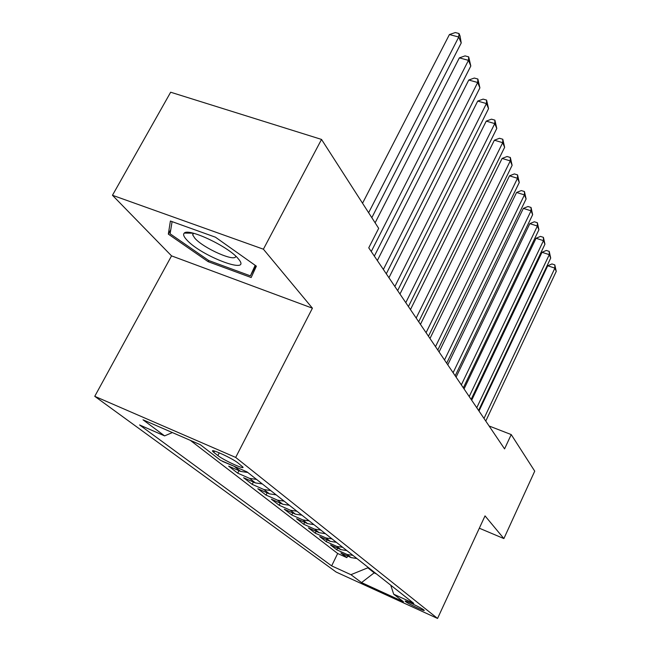 <?xml version="1.0" encoding="UTF-8"?>
<svg xmlns="http://www.w3.org/2000/svg" width="651" height="651" viewBox="0 0 651 651"><rect width="100%" height="100%" fill="white"/><g stroke="black" fill="none" stroke-linecap="round" stroke-linejoin="round"><path stroke-width="0.98" d="M423.842 609.954C421.23 607.725 403.962 599.652 405.223 601.239L405.63 601.638C408.364 603.908 425.363 611.867 424.208 610.329L423.842 609.954M94.753 396.321L336.119 572.034L437.553 618.45L235.678 457.425L94.753 396.321L171.547 255.876L312.423 308.192L263.395 249.195L112.46 195.276L171.547 255.876M112.46 195.276L170.66 92.222L321.529 139.428L263.395 249.195M221.877 460.908L222.552 461.209M247.771 472.471L240.715 471.438L228.656 466.157L237.713 473.163L238.99 470.681M262.32 483.945L255.42 482.912L243.596 477.72L252.214 484.385L253.41 482.033M276.162 494.858L269.408 493.832L257.82 488.722L266.023 495.069L267.146 492.84M289.345 505.257L282.729 504.24L271.361 499.203L279.189 505.257L280.247 503.142M301.926 515.169L295.432 514.16L284.284 509.204L291.754 514.982L292.755 512.972M313.928 524.633L307.565 523.632L296.62 518.749L303.757 524.275L304.709 522.354M325.394 533.674L319.161 532.681L308.411 527.88L315.239 533.161L316.142 531.33M336.372 542.324L330.252 541.339L319.698 536.611L326.232 541.673L327.087 539.923M346.877 550.608L340.872 549.631L330.505 544.968L336.77 549.818L337.584 548.15M321.529 139.428L378.679 228.346L368.751 247.836L504.566 448.889L511.222 434.575L489.096 425.99M213.853 452.437L217.882 455.57C223.448 460.102 245.215 470.112 242.896 467.052L237.9 462.902C232.456 458.361 210.078 448.083 212.649 451.289L213.853 452.437L214.561 451.07M390.746 585.192L393.692 594.192L413.792 603.363L247.063 471.918L220.543 460.33L200.345 444.714L143.008 419.797L164.605 435.885L139.583 424.957L331.652 565.882L350.938 574.687L367.807 567.81L374.39 572.986L376.449 573.922M393.692 594.192L403.498 601.776L361.549 582.596L350.938 574.687M190.361 440.377L337.682 553.496L346.877 557.638L347.65 556.044M356.951 558.55L351.052 557.582L340.864 552.992L346.877 557.638M352.972 555.409L347.032 554.44L336.77 549.818M342.727 547.336L336.681 546.36L326.232 541.673M332.043 538.914L325.874 537.921L315.239 533.161M320.87 530.101L314.579 529.108L303.757 524.275M309.192 520.898L302.78 519.889L291.754 514.982M296.962 511.255L290.419 510.246L279.189 505.257M284.153 501.156L277.472 500.139L266.023 495.069M270.71 490.561L263.891 489.528L252.214 484.385M256.584 479.421L249.626 478.395L237.713 473.163M236.704 467.385L222.471 461.372M479.323 528.205L503.882 538.58L534.731 471.153L511.222 434.575M503.882 538.58L485.028 515.885L437.553 618.45M312.423 308.192L235.678 457.425M374.626 572.481L361.549 582.596M368.051 567.298L367.807 567.81M172.377 432.565L164.605 435.885M337.682 553.496L331.652 565.882M168.332 234.124L208.157 261.678L251.164 277.529L256.372 266.169L215.448 237.2L170.399 221.023L168.332 234.124L170.782 229.665M208.768 260.538L208.157 261.678M368.637 212.722L458.752 37.026L461.225 42.974L371.819 217.678M362.542 203.242L449.426 34.544L458.752 37.026L459.028 33.535L460.021 35.927L461.225 42.974M449.426 34.544L455.309 32.55L459.028 33.535M238.022 258.48C228.379 246.55 188.481 227.744 184.274 233.099C182.898 234.336 183.704 236.573 186.674 239.804C201.078 256.201 252.653 275.633 238.559 259.114L238.022 258.48M193.135 233.18L192.688 234.865L194.869 238.25C203.6 248.422 236.044 262.67 235.719 256.128M255.176 265.323L250.399 275.861L208.694 260.514L170.106 233.782L172.084 221.633M255.762 265.738L250.399 275.861M371.249 251.522L468.46 60.356L470.811 66.003L374.341 256.103M375.131 222.821L459.346 57.874L468.46 60.356L468.696 56.873L470.811 66.003M459.346 57.874L465.058 55.888L468.696 56.873M383.366 269.465L477.671 82.506L479.901 87.869L386.295 273.802M377.344 260.546L468.769 80.024L477.671 82.506L477.867 79.031L479.901 87.869M468.769 80.024L474.31 78.047L477.867 79.031M394.864 286.489L486.435 103.566L488.551 108.668L397.647 290.606M388.948 277.725L477.72 101.084L486.435 103.566L486.59 100.099L488.551 108.668M477.72 101.084L483.107 99.115L486.59 100.099M405.785 302.658L494.768 123.6L496.786 128.459L408.429 306.572M399.974 294.049L486.24 121.127L494.768 123.6L494.89 120.15L496.786 128.459M486.24 121.127L491.489 119.166L494.89 120.15M416.176 318.038L502.702 142.691L504.631 147.321L418.691 321.765M410.464 309.583L494.361 140.217L502.702 142.691L502.8 139.257L504.631 147.321M494.361 140.217L499.472 138.272L502.8 139.257M426.071 332.685L510.278 160.903L512.117 165.321L428.472 336.233M420.456 324.377L502.108 158.437L510.278 160.903L510.343 157.485L512.117 165.321M502.108 158.437L507.08 156.509L510.343 157.485M435.503 346.649L517.512 178.284L519.27 182.516L437.789 350.035M429.985 338.479L509.505 175.843L517.512 178.284L517.553 174.891L519.27 182.516M509.505 175.843L514.355 173.923L517.553 174.891M444.503 359.97L524.429 194.909L526.106 198.954L446.692 363.209M439.083 351.947L516.577 192.476L524.429 194.909L524.446 191.54L526.106 198.954M516.577 192.476L521.313 190.572L524.446 191.54M453.104 372.714L531.045 210.818L532.648 214.684L455.195 375.806M447.774 364.812L523.347 208.393L531.045 210.818L531.045 207.466L532.648 214.684M523.347 208.393L527.969 206.505L531.045 207.466M461.339 384.887L537.376 226.052L538.922 229.754L463.341 387.858M456.091 377.124L529.833 223.643L537.376 226.052L537.36 222.723L538.922 229.754M529.833 223.643L534.341 221.771L537.36 222.723M469.216 396.557L543.455 240.65L544.936 244.206L471.129 399.389M464.057 388.916L536.05 238.258L543.455 240.65L543.414 237.355L544.936 244.206M536.05 238.258L540.46 236.403L543.414 237.355M476.76 407.729L549.281 254.663L550.705 258.081L478.599 410.447M471.69 400.21L542.014 252.287L549.281 254.663L549.224 251.392L550.705 258.081M542.014 252.287L546.327 250.448L549.224 251.392M484.002 418.447L554.88 268.122L556.247 271.402L485.768 421.059M479.006 411.05L547.735 265.763L554.88 268.122L554.807 264.876L556.247 271.402M547.735 265.763L551.958 263.94L554.807 264.876M351.052 557.582L347.032 554.44M340.872 549.631L336.681 546.36M330.252 541.339L325.874 537.921M319.161 532.681L314.579 529.108M307.565 523.632L302.78 519.889M295.432 514.16L290.419 510.246M282.729 504.24L277.472 500.139M269.408 493.832L263.891 489.528M255.42 482.912L249.626 478.395M240.715 471.438L234.62 466.677M219.306 452.827L217.882 455.57M212.91 450.785L212.649 451.289M193.103 233.172L184.274 233.099M193.55 233.278L192.688 234.865"/></g></svg>
